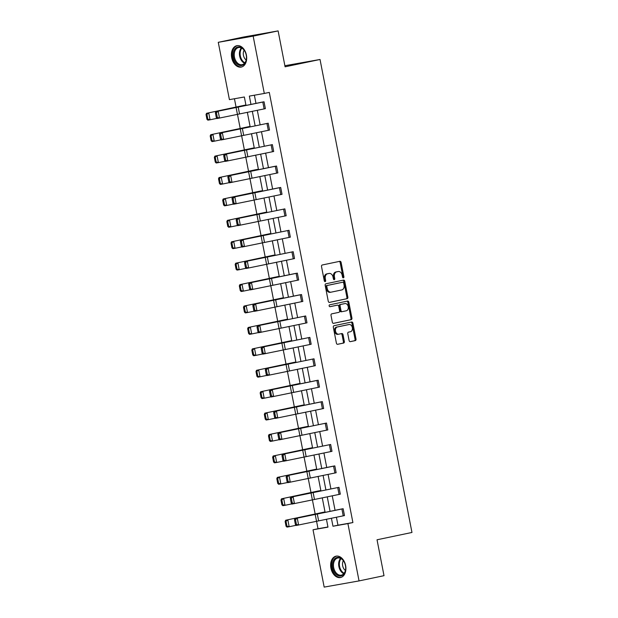 <?xml version="1.0" encoding="UTF-8"?>
<svg xmlns="http://www.w3.org/2000/svg" width="618" height="618" viewBox="0 0 618 618"><rect width="100%" height="100%" fill="white"/><g stroke="black" fill="none" stroke-linecap="round" stroke-linejoin="round"><path stroke-width="0.93" d="M343.392 277.845A0.958 0.703 79.9 0 0 343.894 276.764L341.113 262.441A1.375 1.004 79.9 0 0 339.869 261.298L322.233 264.998A1.375 1.004 79.9 0 0 321.514 266.551L324.296 280.866A0.958 0.703 79.9 0 0 325.671 280.58L325.307 278.726A4.396 3.206 79.9 0 1 327.61 273.759L329.077 273.45A4.396 3.206 79.9 0 1 329.147 273.434A4.396 3.206 79.9 0 1 333.048 277.103L333.411 278.957A0.958 0.703 79.9 0 0 334.778 278.672L334.423 276.818A4.396 3.206 79.9 0 1 336.717 271.85L338.185 271.541A4.396 3.206 79.9 0 1 338.262 271.526A4.396 3.206 79.9 0 1 342.163 275.195L342.519 277.049A0.958 0.703 79.9 0 0 343.392 277.845M342.859 277.683A0.958 0.703 79.9 0 0 342.951 276.926L340.17 262.611A1.375 1.004 79.9 0 0 339.135 261.453M324.635 281.499A0.958 0.703 79.9 0 0 324.728 280.75L324.365 278.896L325.307 278.726M333.743 279.591A0.958 0.703 79.9 0 0 333.836 278.834L333.481 276.988L334.423 276.818M330.924 568.151A10.908 7.47 78.2 0 1 336.037 556.169A10.908 7.47 78.2 0 1 345.632 565.54A10.908 7.47 78.2 0 1 340.51 577.529A10.908 7.47 78.2 0 1 330.924 568.151M231.696 57.69A10.908 7.47 78.2 0 1 236.81 45.701A10.908 7.47 78.2 0 1 246.404 55.079A10.908 7.47 78.2 0 1 241.29 67.061A10.908 7.47 78.2 0 1 231.696 57.69M349.093 340.503A1.375 1.004 79.9 0 0 350.336 341.646L355.288 340.611A1.375 1.004 79.9 0 0 356.007 339.058L352.909 323.152A1.375 1.004 79.9 0 0 351.696 322.009L334.037 325.709A1.375 1.004 79.9 0 0 333.318 327.262L336.408 343.16A1.375 1.004 79.9 0 0 337.644 344.303L343.623 343.052A1.375 1.004 79.9 0 0 344.342 341.499L343.021 334.693A1.375 1.004 79.9 0 0 341.8 333.55L338.811 334.176A3.669 2.681 79.9 0 1 338.757 334.183A3.669 2.681 79.9 0 1 335.481 331.078A3.669 2.681 79.9 0 1 337.413 326.961L349.023 324.527A3.669 2.681 79.9 0 1 349.085 324.52A3.669 2.681 79.9 0 1 352.353 327.625A3.669 2.681 79.9 0 1 350.429 331.742L348.49 332.144A1.375 1.004 79.9 0 0 347.772 333.697L349.093 340.503M245.987 105.377L244.357 96.987L229.417 99.637L218.27 42.318L243.229 37.088L278.115 30.9L285.091 66.806L320.031 59.482L411.967 532.461L377.034 539.784L384.01 575.682L359.05 580.912L324.172 587.1L313.025 529.78L327.973 527.131L326.435 519.244M278.115 30.9L253.156 36.13L264.303 93.449L249.355 96.099L250.962 104.372M336.408 517.227L337.961 525.2L352.901 522.55L269.293 92.406L264.303 93.449M352.901 522.55L347.911 523.593L359.05 580.912M347.138 298.695A1.375 1.004 79.9 0 0 347.857 297.142L344.767 281.244A1.375 1.004 79.9 0 0 343.546 280.093L325.887 283.793A1.375 1.004 79.9 0 0 325.168 285.346L328.258 301.252A1.375 1.004 79.9 0 0 329.502 302.395L346.196 298.865A1.375 1.004 79.9 0 0 346.914 297.312L343.824 281.406A1.375 1.004 79.9 0 0 342.789 280.255M333.365 323.361L350.267 319.823A1.375 1.004 79.9 0 0 350.985 318.27L347.895 302.364L348.838 302.194L351.928 318.1A1.375 1.004 79.9 0 1 351.209 319.653L333.573 323.345A1.375 1.004 79.9 0 1 332.329 322.21L331.009 315.404A1.375 1.004 79.9 0 1 331.727 313.851L338.88 312.353A1.375 1.004 79.9 0 0 339.599 310.8L338.718 306.281A1.375 1.004 79.9 0 0 337.482 305.137L330.035 306.698A0.958 0.703 79.9 0 1 330.02 306.706L330.035 306.698M348.838 302.194A1.375 1.004 79.9 0 0 347.594 301.059L329.664 304.813A0.958 0.703 79.9 0 0 330.02 306.706M218.27 42.318L253.156 36.13M320.031 59.482L284.883 65.717M320.178 491.047L320.109 490.653L317.745 491.071L281.499 498.826L320.109 490.653L320.201 491.047M311.796 447.818L273.171 455.991L311.781 447.818L311.874 448.212L311.796 447.818M303.469 404.983L264.844 413.156L303.453 404.983L303.546 405.377M295.149 362.14L256.524 370.313L295.126 362.148L295.219 362.542L295.149 362.14M286.822 319.305L248.197 327.478L286.822 319.305L286.899 319.699M278.494 276.47L239.869 284.643L278.471 276.478L278.571 276.864L278.494 276.47M270.166 233.635L231.541 241.808L270.166 233.635L270.244 234.029M261.893 191.201L261.839 190.8L259.483 191.217L223.214 198.973L261.823 190.808L261.916 191.194M253.511 147.965L214.886 156.138L253.496 147.965L253.589 148.359L253.511 147.965M245.184 105.13L206.559 113.303L245.168 105.13L245.261 105.523M234.438 98.741L236.053 107.053M237.459 114.299L240.217 128.474M241.623 135.721L244.38 149.888M245.786 157.142L248.544 171.31M249.95 178.556L252.708 192.723M254.114 199.977L256.864 214.145M258.278 221.391L261.028 235.558M262.441 242.812L265.192 256.98M266.605 264.226L269.355 278.401M270.769 285.647L273.519 299.815M274.933 307.061L277.683 321.236M279.097 328.482L281.847 342.65M283.253 349.904L286.01 364.072M287.416 371.318L290.174 385.485M291.58 392.739L294.338 406.907M295.744 414.153L298.502 428.32M299.908 435.574L302.666 449.742M304.071 456.988L306.829 471.163M308.235 478.409L310.993 492.577M312.399 499.823L315.157 513.998M316.563 521.244L318.015 528.73L327.942 526.976M249.348 126.543L210.723 134.716L249.348 126.543L249.425 126.937M257.729 169.78L257.675 169.378L255.296 169.803L219.05 177.551L257.66 169.386L257.752 169.772M266.003 212.221L227.378 220.394L265.979 212.221L266.08 212.615M274.33 255.056L235.705 263.229L274.307 255.056L274.407 255.45L274.33 255.056M282.658 297.891L244.033 306.064L282.635 297.891L282.735 298.285M290.985 340.727L252.36 348.9L290.962 340.727L291.063 341.121M299.305 383.562L260.68 391.735L299.305 383.562L299.382 383.956L299.29 383.569M307.633 426.397L269.008 434.57L307.633 426.397L307.71 426.791M315.96 469.232L277.335 477.405L315.96 469.232L316.037 469.626L315.945 469.24M324.288 512.067L285.663 520.24L324.288 512.067L324.365 512.461M318.015 528.73L313.025 529.78M331.41 518.239L332.971 526.242L347.911 523.593M252.306 111.294L255.126 125.786M256.47 132.715L259.29 147.208M260.634 154.129L263.453 168.621M264.798 175.551L267.617 190.043M268.961 196.964L271.781 211.464M273.125 218.386L275.945 232.878M277.289 239.799L280.108 254.299M281.453 261.221L284.272 275.713M285.616 282.635L288.436 297.134M289.78 304.056L292.6 318.548M293.944 325.477L296.756 339.97M298.108 346.891L300.92 361.383M302.272 368.313L305.083 382.805M306.435 389.726L309.247 404.226M310.591 411.148L313.411 425.64M314.755 432.561L317.575 447.061M318.919 453.983L321.739 468.475M323.083 475.404L325.902 489.896M327.246 496.818L330.066 511.31M325.091 512.314L322.272 497.822M320.927 490.901L318.108 476.408M316.764 469.479L313.944 454.987M312.6 448.065L309.788 433.566M308.436 426.644L305.624 412.152M304.272 405.23L301.46 390.731M300.109 383.809L297.297 369.317M295.952 362.395L293.133 347.895M291.789 340.974L288.969 326.482M287.625 319.552L284.805 305.06M283.461 298.139L280.642 283.647M279.297 276.717L276.478 262.225M275.134 255.304L272.314 240.804M270.97 233.882L268.15 219.39M266.806 212.468L263.986 197.969M262.642 191.047L259.823 176.555M258.478 169.626L255.659 155.133M254.315 148.212L251.495 133.72M250.151 126.79L247.339 112.298M337.961 525.2L332.971 526.242M254.377 95.211L255.96 103.361M257.304 110.282L260.124 124.782M261.468 131.704L264.288 146.196M265.632 153.117L268.451 167.617M269.796 174.539L272.615 189.031M273.959 195.96L276.779 210.452M278.123 217.374L280.943 231.866M282.287 238.795L285.107 253.287M286.451 260.209L289.27 274.701M290.614 281.63L293.434 296.122M294.778 303.044L297.598 317.544M298.942 324.465L301.754 338.958M303.106 345.879L305.918 360.379M307.27 367.301L310.081 381.793M311.433 388.722L314.245 403.214M315.589 410.136L318.409 424.628M319.753 431.557L322.573 446.049M323.917 452.971L326.737 467.471M328.081 474.392L330.9 488.884M332.245 495.806L335.064 510.306M344.458 515.597L343.129 508.73L294.74 518.641L340.765 509.147L343.144 508.73L344.481 515.59L296.076 525.501L295.427 524.597L296.439 524.412L295.504 519.607L294.492 519.792L295.427 524.597M338.981 487.308L290.576 497.22L338.981 487.308L340.317 494.176L291.912 504.087L291.263 503.176L292.275 502.998L291.341 498.185L290.329 498.371L291.263 503.176M336.13 472.762L334.801 465.895L286.412 475.806L332.445 466.312L334.817 465.895L336.153 472.755L287.749 482.666L287.1 481.754L288.112 481.576L287.177 476.772L286.165 476.949L287.1 481.754M330.653 444.473L282.248 454.385L330.653 444.473L331.99 451.341L283.585 461.252L282.936 460.34L283.948 460.155L283.021 455.35L282.001 455.536L282.936 460.34M326.489 423.052L278.085 432.971L326.489 423.052L327.81 429.927L279.421 439.831L278.772 438.919L279.792 438.741L278.857 433.936L277.845 434.114L278.772 438.919M323.647 408.506L322.31 401.638L273.928 411.549L319.954 402.063L322.326 401.638L323.662 408.506L275.257 418.417L274.616 417.505L275.628 417.32L274.693 412.515L273.681 412.7L274.616 417.505M319.483 387.092L318.146 380.224L269.765 390.128L315.79 380.642L318.17 380.217L319.483 387.092L271.093 396.995L270.452 396.084L271.464 395.906L270.529 391.101L269.518 391.279L270.452 396.084M314.006 358.803L265.601 368.714L314.006 358.803L315.319 365.671L266.93 375.582L266.288 374.67L267.3 374.485L266.366 369.68L265.354 369.865L266.288 374.67M309.842 337.382L261.437 347.293L309.842 337.382L311.171 344.249L262.766 354.16L262.125 353.249L263.137 353.071L262.202 348.266L261.19 348.444L262.125 353.249M305.678 315.968L257.273 325.879L305.678 315.968L306.991 322.835L258.61 332.739L257.961 331.835L258.973 331.65L258.038 326.845L257.026 327.03L257.961 331.835M302.828 301.414L301.491 294.554L253.11 304.458L299.135 294.971L301.514 294.547L302.851 301.414L254.446 311.325L253.797 310.414L254.809 310.228L253.874 305.423L252.862 305.609L253.797 310.414M298.664 280L297.328 273.133L248.946 283.044L294.971 273.55L297.351 273.133L298.687 279.993L250.282 289.904L249.633 288.992L250.645 288.815L249.711 284.01L248.699 284.187L249.633 288.992M293.187 251.711L244.782 261.623L293.187 251.711L294.523 258.579L246.119 268.49L245.47 267.579L246.482 267.393L245.547 262.588L244.535 262.774L245.47 267.579M289.023 230.29L240.618 240.209L289.023 230.29L290.336 237.165L241.955 247.069L241.306 246.157L242.318 245.979L241.383 241.174L240.371 241.352L241.306 246.157M284.859 208.876L236.455 218.787L284.859 208.876L286.173 215.744L237.791 225.655L237.142 224.743L238.154 224.558L237.219 219.753L236.207 219.938L237.142 224.743M282.009 194.322L280.68 187.463L232.291 197.366L278.316 187.88L280.696 187.455L282.032 194.322L233.627 204.234L232.978 203.322L233.99 203.144L233.056 198.339L232.044 198.517L232.978 203.322M277.845 172.909L276.516 166.041L228.127 175.952L274.153 166.458L276.532 166.041L277.868 172.901L229.463 182.82L228.814 181.908L229.826 181.723L228.892 176.918L227.88 177.103L228.814 181.908M272.368 144.62L223.963 154.531L272.368 144.62L273.704 151.487L225.3 161.398L224.651 160.487L225.663 160.309L224.728 155.504L223.716 155.682L224.651 160.487M268.204 123.206L219.799 133.117L268.204 123.206L269.525 130.074L221.136 139.977L220.487 139.073L221.499 138.888L220.572 134.083L219.56 134.268L220.487 139.073M265.361 108.652L264.025 101.792L215.636 111.696L261.669 102.209L264.041 101.785L265.377 108.652L216.972 118.563L216.323 117.652L217.343 117.466L216.408 112.661L215.396 112.847L216.323 117.652M337.389 271.681A4.396 3.206 79.9 0 0 337.32 271.696A4.396 3.206 79.9 0 0 337.243 271.704L338.185 271.541M333.481 276.988A4.396 3.206 79.9 0 1 335.775 272.013L337.243 271.704M328.274 273.589A4.396 3.206 79.9 0 0 328.204 273.604A4.396 3.206 79.9 0 0 328.135 273.619L329.077 273.45M324.365 278.896A4.396 3.206 79.9 0 1 326.667 273.928L328.135 273.619M329.294 302.403L346.196 298.865M343.685 283.013A0.958 0.703 79.9 0 0 342.812 282.21L327.331 285.454A0.958 0.703 79.9 0 0 326.829 286.543L327.208 288.498A4.396 3.206 79.9 0 0 331.109 292.167A4.396 3.206 79.9 0 0 331.178 292.152L341.762 289.935A4.396 3.206 79.9 0 0 344.064 284.968L343.685 283.013M341.901 282.372A0.958 0.703 79.9 0 0 341.87 282.38L342.812 282.21M331.039 292.175L330.236 292.322A4.396 3.206 79.9 0 1 330.166 292.337A4.396 3.206 79.9 0 1 326.265 288.668L325.887 286.713A0.958 0.703 79.9 0 1 326.389 285.624L342.828 282.21M336.578 305.3A1.375 1.004 79.9 0 0 336.54 305.307L329.857 306.706M346.304 310.792A3.669 2.681 79.9 0 0 348.228 306.683A3.669 2.681 79.9 0 0 344.96 303.569A3.669 2.681 79.9 0 0 344.898 303.585L340.812 304.442A1.375 1.004 79.9 0 0 340.093 305.995L340.974 310.506A1.375 1.004 79.9 0 0 342.21 311.65L346.304 310.792M344.079 303.732A3.669 2.681 79.9 0 0 344.017 303.739A3.669 2.681 79.9 0 0 343.956 303.755L344.898 303.585M341.244 311.82L341.267 311.82A1.375 1.004 79.9 0 0 341.267 311.82A1.375 1.004 79.9 0 1 340.031 310.676L339.151 306.165A1.375 1.004 79.9 0 1 339.869 304.604L343.956 303.755M347.895 302.364A1.375 1.004 79.9 0 0 346.86 301.205M348.204 324.674A3.669 2.681 79.9 0 0 348.143 324.682A3.669 2.681 79.9 0 0 348.081 324.697L349.023 324.527M338.695 334.191L337.868 334.338A3.669 2.681 79.9 0 1 337.814 334.353A3.669 2.681 79.9 0 1 334.539 331.24A3.669 2.681 79.9 0 1 336.47 327.131L348.081 324.697M337.436 344.319L342.681 343.222A1.375 1.004 79.9 0 0 343.399 341.669L342.078 334.863A1.375 1.004 79.9 0 0 341.043 333.705M350.128 341.661L354.346 340.773A1.375 1.004 79.9 0 0 355.056 339.22L351.966 323.322A1.375 1.004 79.9 0 0 350.939 322.163M206.899 114.353L206.033 114.508L206.96 119.313L207.833 119.158L206.899 114.353L208.729 112.924L210.066 119.784L216.841 118.378M207.833 119.158L210.066 119.784L207.895 120.162L206.96 119.313M206.033 114.508L206.559 113.303M216.408 112.661L218.169 111.24L219.506 118.108L217.343 117.466M215.636 111.696L215.396 112.847M211.062 135.767L210.197 135.921L211.124 140.726L211.997 140.572L211.062 135.767L212.893 134.338L214.23 141.205L221.005 139.799M211.997 140.572L214.23 141.205L212.059 141.584L211.124 140.726M210.197 135.921L210.723 134.716M215.226 157.188L214.353 157.343L215.288 162.148L216.161 161.993L215.226 157.188L217.057 155.759L218.393 162.619L225.168 161.213M216.161 161.993L218.393 162.619L216.223 163.005L215.288 162.148M214.353 157.343L214.886 156.138M220.572 134.083L222.333 132.661L223.67 139.529L221.499 138.888M219.799 133.117L219.56 134.268M224.728 155.504L226.497 154.083L227.833 160.943L225.663 160.309M223.963 154.531L223.716 155.682M235.11 48.752A9.44 6.458 78.2 0 1 245.122 51.781A9.44 6.458 78.2 0 1 246.451 58.162A9.44 6.458 78.2 0 1 244.589 63.677A9.44 6.458 78.2 0 1 235.242 61.823A9.44 6.458 78.2 0 1 235.11 48.752M245.176 51.897A8.745 5.987 -101.8 0 0 238.556 47.555A8.745 5.987 -101.8 0 0 235.96 49.201A8.745 5.987 -101.8 0 0 235.126 59.428A8.745 5.987 -101.8 0 0 242.14 64.666A8.745 5.987 -101.8 0 0 244.743 63.021A8.745 5.987 -101.8 0 0 246.458 58.03M237.629 45.608L237.652 45.601A10.838 7.416 -101.8 0 0 237.629 45.608A10.838 7.416 -101.8 0 0 234.407 47.648A10.838 7.416 -101.8 0 0 233.372 60.325A10.838 7.416 -101.8 0 0 242.071 66.829A10.838 7.416 -101.8 0 0 242.101 66.821L242.071 66.829M246.18 60A6.226 4.256 78.2 0 1 244.125 50.212M334.33 559.22A9.44 6.458 78.2 0 1 344.342 562.249A9.44 6.458 78.2 0 1 345.678 568.622A9.44 6.458 78.2 0 1 343.817 574.137A9.44 6.458 78.2 0 1 334.462 572.291A9.44 6.458 78.2 0 1 334.33 559.22M344.396 562.365A8.745 5.987 -101.8 0 0 337.783 558.015A8.745 5.987 -101.8 0 0 335.18 559.669A8.745 5.987 -101.8 0 0 334.346 569.889A8.745 5.987 -101.8 0 0 341.368 575.134A8.745 5.987 -101.8 0 0 343.963 573.481A8.745 5.987 -101.8 0 0 345.686 568.498M336.849 556.069L336.88 556.061A10.838 7.416 -101.8 0 0 336.849 556.069A10.838 7.416 -101.8 0 0 333.627 558.108A10.838 7.416 -101.8 0 0 332.592 570.793A10.838 7.416 -101.8 0 0 341.298 577.289A10.838 7.416 -101.8 0 0 341.329 577.282L341.298 577.289M345.4 570.46A6.226 4.256 78.2 0 1 343.353 560.673M219.39 178.61L218.517 178.756L219.452 183.561L220.325 183.415L219.39 178.61L221.221 177.173L222.557 184.04L229.332 182.634M220.325 183.415L222.557 184.04L220.387 184.419L219.452 183.561M218.517 178.756L219.05 177.551M228.892 176.918L230.661 175.497L231.997 182.364L229.826 181.723M228.127 175.952L227.88 177.103M223.554 200.023L222.681 200.178L223.616 204.983L224.489 204.828L223.554 200.023L225.385 198.594L226.721 205.462L233.496 204.056M224.489 204.828L226.721 205.462L224.55 205.84L223.616 204.983M222.681 200.178L223.214 198.973M233.056 198.339L234.825 196.918L236.161 203.778L233.99 203.144M232.291 197.366L232.044 198.517M227.718 221.445L226.845 221.592L227.779 226.397L228.652 226.25L227.718 221.445L229.548 220.016L230.885 226.876L237.66 225.47M228.652 226.25L230.885 226.876L228.714 227.254L227.779 226.397M226.845 221.592L227.378 220.394M237.219 219.753L238.988 218.332L240.325 225.199L238.154 224.558M236.455 218.787L236.207 219.938M231.881 242.859L231.008 243.013L231.943 247.818L232.808 247.663L231.881 242.859L233.712 241.429L235.049 248.297L241.823 246.891M232.808 247.663L235.049 248.297L232.878 248.675L231.943 247.818M231.008 243.013L231.541 241.808M241.383 241.174L243.152 239.753L244.481 246.613L242.318 245.979M240.618 240.209L240.371 241.352M236.045 264.28L235.172 264.427L236.107 269.232L236.972 269.085L236.045 264.28L237.876 262.851L239.212 269.711L245.987 268.305M236.972 269.085L239.212 269.711L237.042 270.089L236.107 269.232M235.172 264.427L235.705 263.229M245.547 262.588L247.316 261.167L248.645 268.034L246.482 267.393M244.782 261.623L244.535 262.774M240.201 285.694L239.336 285.848L240.271 290.653L241.136 290.499L240.201 285.694L242.04 284.265L243.376 291.132L250.151 289.726M241.136 290.499L243.376 291.132L241.205 291.511L240.271 290.653M239.336 285.848L239.869 284.643M249.711 284.01L251.48 282.588L252.808 289.448L250.645 288.815M248.946 283.044L248.699 284.187M244.365 307.115L243.5 307.27L244.434 312.075L245.3 311.92L244.365 307.115L246.203 305.686L247.532 312.546L254.315 311.14M245.3 311.92L247.532 312.546L245.361 312.924L244.434 312.075M243.5 307.27L244.033 306.064M253.874 305.423L255.636 304.002L256.972 310.869L254.809 310.228M253.11 304.458L252.862 305.609M248.529 328.529L247.663 328.683L248.598 333.488L249.463 333.341L248.529 328.529L250.367 327.1L251.696 333.967L258.478 332.561M249.463 333.341L251.696 333.967L249.525 334.346L248.598 333.488M247.663 328.683L248.197 327.478M258.038 326.845L259.799 325.423L261.136 332.291L258.973 331.65M257.273 325.879L257.026 327.03M252.692 349.95L251.827 350.105L252.762 354.91L253.627 354.755L252.692 349.95L254.531 348.521L255.86 355.381L262.642 353.975M253.627 354.755L255.86 355.381L253.689 355.767L252.762 354.91M251.827 350.105L252.36 348.9M262.202 348.266L263.963 346.845L265.3 353.705L263.137 353.071M261.437 347.293L261.19 348.444M256.856 371.372L255.991 371.518L256.926 376.323L257.791 376.177L256.856 371.372L258.695 369.935L260.024 376.802L266.806 375.396M257.791 376.177L260.024 376.802L257.853 377.181L256.926 376.323M255.991 371.518L256.524 370.313M266.366 369.68L268.127 368.258L269.463 375.126L267.3 374.485M265.601 368.714L265.354 369.865M261.02 392.785L260.155 392.94L261.09 397.745L261.955 397.59L261.02 392.785L262.851 391.356L264.187 398.224L270.97 396.818M261.955 397.59L264.187 398.224L262.017 398.602L261.09 397.745M260.155 392.94L260.68 391.735M270.529 391.101L272.291 389.68L273.627 396.54L271.464 395.906M269.765 390.128L269.518 391.279M265.184 414.207L264.319 414.354L265.253 419.159L266.119 419.012L265.184 414.207L267.015 412.778L268.351 419.637L275.134 418.231M266.119 419.012L268.351 419.637L266.18 420.016L265.253 419.159M264.319 414.354L264.844 413.156M274.693 412.515L276.455 411.094L277.791 417.961L275.628 417.32M273.928 411.549L273.681 412.7M269.348 435.62L268.482 435.775L269.409 440.58L270.282 440.425L269.348 435.62L271.178 434.191L272.515 441.059L279.29 439.653M270.282 440.425L272.515 441.059L270.344 441.437L269.409 440.58M268.482 435.775L269.008 434.57M278.857 433.936L280.618 432.515L281.955 439.375L279.792 438.741M278.085 432.971L277.845 434.114M273.511 457.042L272.638 457.189L273.573 461.994L274.446 461.847L273.511 457.042L275.342 455.613L276.679 462.473L283.453 461.067M274.446 461.847L276.679 462.473L274.508 462.851L273.573 461.994M272.638 457.189L273.171 455.991M283.021 455.35L284.782 453.929L286.119 460.796L283.948 460.155M282.248 454.385L282.001 455.536M277.675 478.456L276.802 478.61L277.737 483.415L278.61 483.261L277.675 478.456L279.506 477.026L280.842 483.894L287.617 482.488M278.61 483.261L280.842 483.894L278.672 484.273L277.737 483.415M276.802 478.61L277.335 477.405M287.177 476.772L288.946 475.35L290.282 482.218L288.112 481.576M286.412 475.806L286.165 476.949M281.839 499.877L280.966 500.032L281.901 504.836L282.774 504.682L281.839 499.877L283.67 498.448L285.006 505.308L291.781 503.902M282.774 504.682L285.006 505.308L282.835 505.686L281.901 504.836M280.966 500.032L281.499 498.826M291.341 498.185L293.11 496.764L294.446 503.631L292.275 502.998M290.576 497.22L290.329 498.371M286.003 521.291L285.13 521.445L286.064 526.25L286.937 526.103L286.003 521.291L287.834 519.862L289.17 526.729L295.945 525.323M286.937 526.103L289.17 526.729L286.999 527.108L286.064 526.25M285.13 521.445L285.663 520.24M295.504 519.607L297.273 518.185L298.61 525.053L296.439 524.412M294.74 518.641L294.492 519.792M342.951 276.926L343.894 276.764M324.728 280.75L325.671 280.58M333.836 278.834L334.778 278.672M335.775 272.013L336.717 271.85M326.667 273.928L327.61 273.759M340.17 262.611L341.113 262.441M343.824 281.406L344.767 281.244M346.914 297.312L347.857 297.142M326.389 285.624L327.331 285.454M325.887 286.713L326.829 286.543M326.265 288.668L327.208 288.498M350.985 318.27L351.928 318.1M350.267 319.823L351.209 319.653M339.869 304.604L340.812 304.442M339.151 306.165L340.093 305.995M340.031 310.676L340.974 310.506M336.47 327.131L337.413 326.961M342.078 334.863L343.021 334.693M343.399 341.669L344.342 341.499M342.681 343.222L343.623 343.052M351.966 323.322L352.909 323.152M355.056 339.22L356.007 339.058M354.346 340.773L355.288 340.611M245.168 105.13L245.246 105.523M244.906 105.191L244.983 105.578M239.529 113.874L238.193 107.014M237.42 114.315L236.084 107.447M264.125 108.907L262.789 102.04M249.332 126.551L249.409 126.945M249.069 126.605L249.147 126.999M253.233 148.026L253.31 148.413M269.525 130.074L268.189 123.206M243.693 135.296L242.356 128.428M241.584 135.728L240.248 128.861M268.289 130.328L266.953 123.461M273.681 151.487L272.353 144.627M247.849 156.709L246.52 149.85M245.748 157.15L244.411 150.282M272.453 151.742L271.117 144.875M244.558 63.237A8.745 5.987 78.2 0 1 239.73 56.431A8.745 5.987 78.2 0 1 241.159 48.111A8.745 5.987 78.2 0 1 241.344 47.903M241.862 48.165A8.459 5.786 -101.8 0 0 241.8 48.235A8.459 5.786 -101.8 0 0 240.394 56.168A8.459 5.786 -101.8 0 0 244.921 62.789M343.778 573.697A8.745 5.987 78.2 0 1 338.958 566.891A8.745 5.987 78.2 0 1 340.387 558.572A8.745 5.987 78.2 0 1 340.564 558.363M341.082 558.626A8.459 5.786 -101.8 0 0 341.02 558.695A8.459 5.786 -101.8 0 0 339.614 566.629A8.459 5.786 -101.8 0 0 344.149 573.249M257.397 169.44L257.474 169.834M252.013 178.131L250.684 171.263M249.911 178.563L248.575 171.704M276.617 173.164L275.28 166.296M261.561 190.862L261.638 191.248M256.176 199.552L254.848 192.685M254.075 199.985L252.739 193.117M280.781 194.577L279.444 187.718M265.979 212.221L266.057 212.615M265.725 212.275L265.802 212.669M286.173 215.744L284.836 208.876M260.34 220.966L259.012 214.098M258.239 221.399L256.903 214.539M284.944 215.999L283.608 209.131M270.143 233.643L270.221 234.037M269.888 233.697L269.958 234.091M290.336 237.165L289 230.298M264.504 242.387L263.168 235.52M262.403 242.82L261.066 235.952M289.108 237.412L287.772 230.553M274.052 255.11L274.122 255.504M294.5 258.579L293.164 251.719M268.668 263.801L267.331 256.941M266.559 264.234L265.23 257.374M293.272 258.834L291.935 251.966M278.208 276.532L278.285 276.926M272.832 285.222L271.495 278.355M270.723 285.655L269.394 278.788M297.436 280.248L296.099 273.388M282.635 297.891L282.712 298.285M282.372 297.953L282.449 298.339M276.995 306.636L275.659 299.776M274.886 307.076L273.558 300.209M301.599 301.669L300.263 294.801M286.798 319.313L286.876 319.707M286.536 319.367L286.613 319.761M306.991 322.835L305.655 315.968M281.159 328.058L279.823 321.19M279.05 328.49L277.721 321.63M305.763 323.09L304.427 316.223M290.962 340.727L291.039 341.121M290.699 340.788L290.777 341.175M311.155 344.249L309.819 337.389M285.323 349.471L283.986 342.611M283.214 349.912L281.878 343.044M309.919 344.504L308.591 337.637M294.863 362.202L294.94 362.596M315.319 365.671L313.983 358.803M289.487 370.893L288.15 364.025M287.378 371.325L286.041 364.466M314.083 365.926L312.754 359.058M299.027 383.623L299.104 384.01M293.65 392.314L292.314 385.447M291.541 392.747L290.205 385.879M318.247 387.339L316.918 380.479M303.453 404.983L303.531 405.377M303.191 405.037L303.268 405.431M297.814 413.728L296.478 406.86M295.705 414.16L294.369 407.301M322.411 408.761L321.074 401.893M307.617 426.405L307.694 426.799M307.355 426.459L307.432 426.853M327.81 429.927L326.474 423.06M301.978 435.149L300.642 428.282M299.869 435.582L298.533 428.714M326.574 430.174L325.238 423.315M311.518 447.88L311.596 448.266M331.966 451.341L330.638 444.481M306.142 456.563L304.805 449.703M304.033 456.996L302.696 450.136M330.738 451.596L329.402 444.728M315.682 469.294L315.759 469.688M310.298 477.984L308.969 471.117M308.197 478.417L306.86 471.549M334.902 473.009L333.565 466.15M319.846 490.715L319.923 491.101M340.294 494.176L338.965 487.316M314.462 499.398L313.133 492.538M312.36 499.838L311.024 492.971M339.066 494.431L337.729 487.563M324.265 512.075L324.342 512.469M324.01 512.129L324.087 512.523M318.625 520.82L317.297 513.952M316.524 521.252L315.188 514.392M343.229 515.852L341.893 508.985M337.32 271.696L338.262 271.526M328.204 273.604L329.147 273.434M330.166 292.337L331.109 292.167M344.017 303.739L344.96 303.569M348.143 324.682L349.085 324.52M337.814 334.353L338.757 334.183"/></g></svg>
